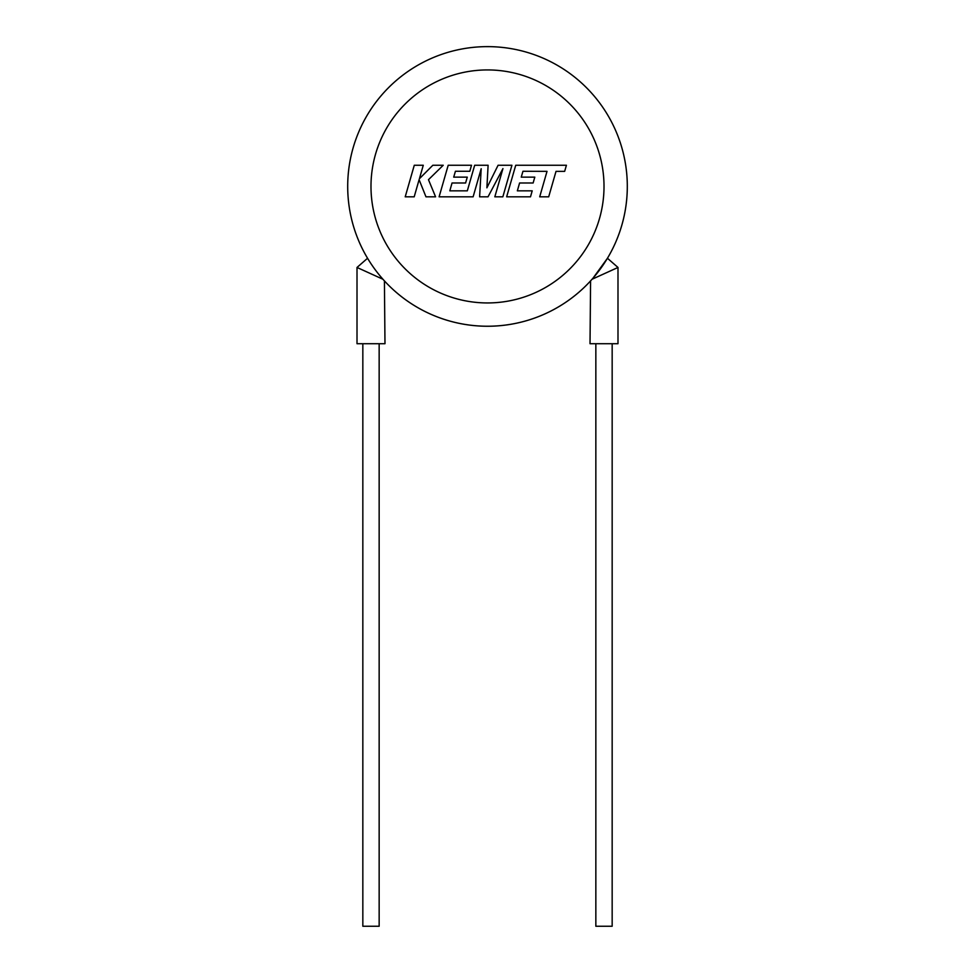 <?xml version="1.0" encoding="UTF-8"?>
<svg xmlns="http://www.w3.org/2000/svg" width="975" height="975" viewBox="0 0 975 975"><rect width="100%" height="100%" fill="white"/><g stroke="black" fill="none" stroke-linecap="round" stroke-linejoin="round"><path stroke-width="1.46" d="M522.953 171.271L547.024 171.356L539.699 196.828L548.693 196.828L556.018 171.356L564.659 171.356L566.414 165.262L515.726 165.262L506.647 196.828L530.497 196.828L532.204 190.832L517.347 190.832L519.59 182.983L533.13 182.983L534.8 177.145L521.247 177.145L522.953 171.271M511.924 165.262L498.079 165.262L486.891 187.822L488.109 165.262L474.667 165.262L467.317 190.832L449.816 190.832L452.047 182.983L465.599 182.983L467.269 177.145L453.716 177.145L455.423 171.271L469.804 171.271L471.51 165.262L448.195 165.262L439.103 196.828L473.119 196.828L481.187 168.724L479.615 196.828L488.024 196.828L502.942 168.59L494.825 196.828L502.844 196.828L511.924 165.262M414.278 165.262L405.21 196.828L414.192 196.828L419.104 179.692L425.977 196.828L435.581 196.828L428.476 179.692L443.223 165.262L432.827 165.262L419.408 178.73L423.272 165.262L414.278 165.262M612.166 343.712L612.166 926.25L595.847 926.25L595.847 343.712M382.943 279.252L357.008 267.455L357.008 343.712L384.979 343.712L384.418 280.885A139.803 139.803 0 0 0 590.582 280.885L590.021 343.712L617.992 343.712L617.992 267.455L607.449 258.265L593.068 278.094A139.803 139.803 0 0 1 347.697 186.432A139.803 139.803 0 0 1 487.5 46.629A139.803 139.803 0 0 1 605.548 261.337A139.803 139.803 0 0 0 627.303 186.432A139.803 139.803 0 0 1 438.579 317.399A139.803 139.803 0 0 1 347.697 186.432M604.013 273.817L617.992 267.455L592.057 279.252L593.068 278.094A139.803 139.803 0 0 0 627.303 186.432M362.834 343.712L362.834 926.25L379.153 926.25L379.153 343.712M357.008 267.455L367.551 258.265L369.452 261.337M604.013 186.432A116.512 116.512 0 0 0 487.5 69.932A116.512 116.512 0 0 0 370.987 186.432A116.512 116.512 0 0 0 487.5 302.945A116.512 116.512 0 0 0 604.013 186.432M384.418 280.885A139.803 139.803 0 0 0 590.582 280.885"/></g></svg>
